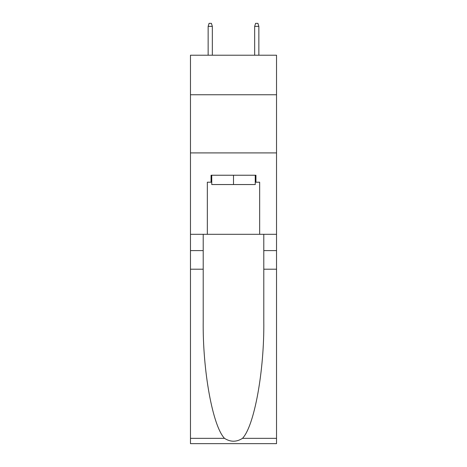 <?xml version="1.0" encoding="UTF-8"?>
<svg xmlns="http://www.w3.org/2000/svg" width="467" height="467" viewBox="0 0 467 467"><rect width="100%" height="100%" fill="white"/><g stroke="black" fill="none" stroke-linecap="round" stroke-linejoin="round"><path stroke-width="0.7" d="M276.528 94.754L276.528 55.217L190.472 55.217L190.472 94.754L276.528 94.754L276.528 234.311L259.67 234.311L259.67 182.212L255.945 182.212L255.945 175.236L211.055 175.236L211.055 182.212L211.749 182.212M190.472 269.202L203.203 269.202L203.203 321.068C202.585 370.635 212.643 426.015 224.504 438.344C230.494 442.167 236.495 442.167 242.496 438.344L276.528 438.344L276.528 443.65L190.472 443.65L190.472 94.754M255.251 175.236L255.251 184.541L211.749 184.541L211.749 175.236M233.5 175.236L233.5 184.541M242.496 438.344C254.357 426.015 264.415 370.635 263.797 321.068L263.797 234.311M263.797 269.202L276.528 269.202L276.528 234.311M203.203 234.311L203.203 269.202M276.528 438.344L276.528 269.202M190.472 234.311L207.33 234.311L207.33 182.212L211.055 182.212M190.472 152.907L276.528 152.907M207.33 234.311L259.67 234.311M255.251 182.212L255.945 182.212M212.333 55.217L212.333 26.374L208.148 26.374L208.148 55.217M208.148 26.374L209.076 23.35L211.405 23.35L212.333 26.374M254.667 26.374L255.595 23.35L257.924 23.35L258.852 26.374L254.667 26.374L254.667 55.217M258.852 26.374L258.852 55.217M263.797 250.598L276.528 250.598M203.203 250.598L190.472 250.598M190.472 438.344L224.504 438.344"/></g></svg>
